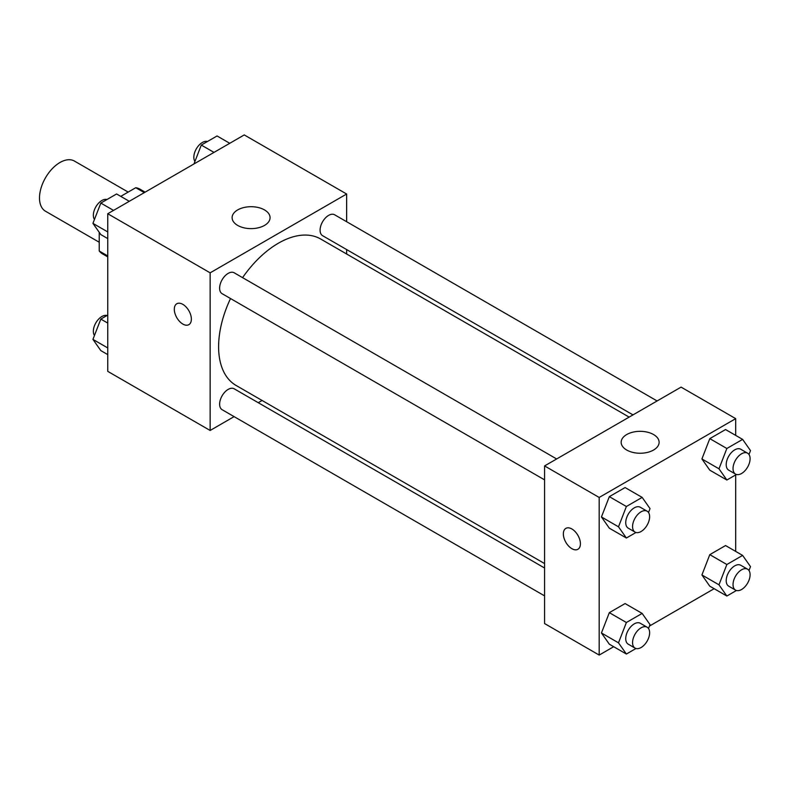 <?xml version="1.0" encoding="UTF-8"?>
<svg xmlns="http://www.w3.org/2000/svg" width="790" height="790" viewBox="0 0 790 790"><rect width="100%" height="100%" fill="white"/><g stroke="black" fill="none" stroke-linecap="round" stroke-linejoin="round"><path stroke-width="1.19" d="M128.178 192.089L74.458 161.071A28.954 16.718 120 0 0 52.14 168.823A28.954 16.718 120 0 0 39.5 197.964A28.954 16.718 120 0 0 45.494 211.226L99.224 242.244M120.752 196.374L135.771 187.704A37.377 21.577 120 0 1 140.097 189.244L145.133 192.148M107.756 255.93L99.224 251.013A37.377 21.577 120 0 0 102.72 253.985L107.756 256.888M99.224 251.013L99.224 232.309M144.303 192.632L135.771 187.704M234.107 416.626L210.14 430.471L107.756 371.359L107.756 213.734L244.258 134.922L346.642 194.024L346.642 221.704M346.642 249.571L346.642 254.015M237.662 209.923A18.98 10.961 180 0 1 258.35 207.543A18.98 10.961 180 0 1 270.071 217.675A18.98 10.961 180 0 1 251.092 228.626A18.98 10.961 180 0 1 232.112 217.675A18.98 10.961 180 0 1 237.662 209.923M210.14 430.471L210.14 272.836L107.756 213.734M210.14 272.836L346.642 194.024M176.802 303.765A12.067 6.962 -120 0 0 174.955 313.433A12.067 6.962 -120 0 0 182.836 324.058A12.067 6.962 60 0 1 174.955 313.433A12.067 6.962 60 0 1 176.802 303.765A12.067 6.962 60 0 1 188.869 310.727A12.067 6.962 60 0 1 188.869 324.66A12.067 6.962 60 0 1 182.836 324.068A12.067 6.962 -120 0 0 188.869 324.66M262.092 400.471L258.241 402.693M556.644 458.96L234.186 272.797A12.067 6.962 120 0 0 222.118 279.759A12.067 6.962 120 0 0 222.118 293.692L544.577 479.866M544.577 568.01L234.186 388.808A12.067 6.962 120 0 0 224.893 392.038A12.067 6.962 120 0 0 219.62 404.184A12.067 6.962 120 0 0 222.118 409.704L544.577 595.877M657.112 400.955L334.654 214.791A12.067 6.962 120 0 0 325.362 218.02A12.067 6.962 120 0 0 320.088 230.167A12.067 6.962 120 0 0 322.597 235.687L632.988 414.888M230.512 298.531A84.56 48.822 120 0 0 218.603 346.771A84.56 48.822 120 0 0 236.111 385.471L544.577 563.566M629.136 417.11L320.671 239.014A84.56 48.822 120 0 0 242.579 277.636M613.692 646.704L599.185 655.078L544.577 623.557L544.577 465.932L681.089 387.12L735.697 418.641L735.697 435.389M649.479 626.045L714.16 588.698M601.437 516.956L609.327 528.174L601.437 516.956L609.327 496.643L601.437 516.956L618.501 526.812L626.381 506.499L642.152 497.394L650.032 508.612L648.521 512.513M625.087 487.549L609.327 496.643L625.087 487.549L642.152 497.394M701.915 458.951L709.795 470.169L701.915 458.951L709.795 438.638L701.915 458.951L718.979 468.806L726.859 448.493L742.62 439.388L750.5 450.606L748.989 454.507M725.556 429.543L709.795 438.638L725.556 429.543L742.62 439.388M701.915 574.962L709.795 586.18L701.915 574.962L709.795 554.649L701.915 574.962L718.979 584.817L726.859 564.504L742.62 555.41L750.5 566.618L748.989 570.518M725.556 545.554L709.795 554.649L725.556 545.554L742.62 555.41M599.185 655.078L599.185 497.453L735.697 418.641M735.697 474.918L735.697 551.41M601.437 632.968L609.327 644.186L601.437 632.968L609.327 612.655L601.437 632.968L618.501 642.823L626.381 622.51L642.152 613.415L650.032 624.623L648.521 628.524M625.087 603.56L609.327 612.655L625.087 603.56L642.152 613.415M626.717 450.033A18.98 10.961 180 0 1 621.157 442.281A18.98 10.961 180 0 1 640.137 431.33A18.98 10.961 180 0 1 659.117 442.281A18.98 10.961 180 0 1 647.405 452.413A18.98 10.961 180 0 1 626.717 450.033M599.185 497.453L544.577 465.932M580.413 543.757A12.067 6.962 60 0 1 577.915 549.277A12.067 6.962 60 0 1 565.847 542.315A12.067 6.962 60 0 1 565.847 528.382A12.067 6.962 60 0 1 575.15 531.611A12.067 6.962 60 0 1 580.413 543.757M565.857 528.382A12.067 6.962 -120 0 0 565.857 542.305A12.067 6.962 -120 0 0 577.915 549.277M635.97 532.49L626.381 538.02L618.501 526.812M647.129 511.199L640.305 507.259A12.067 6.962 120 0 0 631.003 510.498A12.067 6.962 120 0 0 625.739 522.634A12.067 6.962 120 0 0 628.238 528.155L635.061 532.105A12.067 6.962 120 0 0 647.129 525.133A12.067 6.962 120 0 0 647.129 511.199A12.067 6.962 120 0 0 637.826 514.438A12.067 6.962 120 0 0 632.563 526.575A12.067 6.962 120 0 0 635.061 532.105M626.381 538.02L609.327 528.174M626.381 506.499L609.327 496.643M736.448 474.484L726.859 480.014L718.979 468.806M747.597 453.193L740.773 449.253A12.067 6.962 120 0 0 731.471 452.492A12.067 6.962 120 0 0 726.207 464.629A12.067 6.962 120 0 0 728.706 470.149L735.53 474.099A12.067 6.962 120 0 0 747.597 467.127A12.067 6.962 120 0 0 747.597 453.193A12.067 6.962 120 0 0 738.294 456.432A12.067 6.962 120 0 0 733.031 468.569A12.067 6.962 120 0 0 735.53 474.099M726.859 480.014L709.795 470.169M726.859 448.493L709.795 438.638M635.97 648.501L626.381 654.041L618.501 642.823M647.129 627.211L640.305 623.27A12.067 6.962 120 0 0 631.003 626.51A12.067 6.962 120 0 0 625.739 638.646A12.067 6.962 120 0 0 628.238 644.176L635.061 648.116A12.067 6.962 120 0 0 647.129 641.144A12.067 6.962 120 0 0 647.129 627.211A12.067 6.962 120 0 0 637.826 630.45A12.067 6.962 120 0 0 632.563 642.586A12.067 6.962 120 0 0 635.061 648.116M626.381 654.041L609.327 644.186M626.381 622.51L609.327 612.655M736.448 590.495L726.859 596.035L718.979 584.817M747.597 569.205L740.773 565.265A12.067 6.962 120 0 0 731.471 568.504A12.067 6.962 120 0 0 726.207 580.64A12.067 6.962 120 0 0 728.706 586.17L735.53 590.11A12.067 6.962 120 0 0 747.597 583.139A12.067 6.962 120 0 0 747.597 569.205A12.067 6.962 120 0 0 738.294 572.444A12.067 6.962 120 0 0 733.031 584.58A12.067 6.962 120 0 0 735.53 590.11M726.859 596.035L709.795 586.18M726.859 564.504L709.795 554.649M107.756 238.59L100.824 234.591L92.944 223.382L100.824 203.07L116.594 193.965L129.284 201.302M107.756 231.934L92.944 223.382M113.523 210.397L100.824 203.07M107.005 199.505A12.067 6.962 120 0 0 98.069 203.731A12.067 6.962 120 0 0 93.348 215.265A12.067 6.962 120 0 0 94.464 219.482M193.965 163.955L201.302 145.064L217.062 135.959L229.752 143.296M213.991 152.391L201.302 145.064M207.474 141.499A12.067 6.962 120 0 0 198.537 145.725A12.067 6.962 120 0 0 193.827 157.259A12.067 6.962 120 0 0 194.933 161.476M107.756 354.611L100.824 350.612L92.944 339.394L100.824 319.081L107.756 315.082M107.756 347.946L92.944 339.394M107.756 323.08L100.824 319.081M107.005 315.516A12.067 6.962 120 0 0 98.069 319.743A12.067 6.962 120 0 0 93.348 331.277A12.067 6.962 120 0 0 94.464 335.493"/></g></svg>
